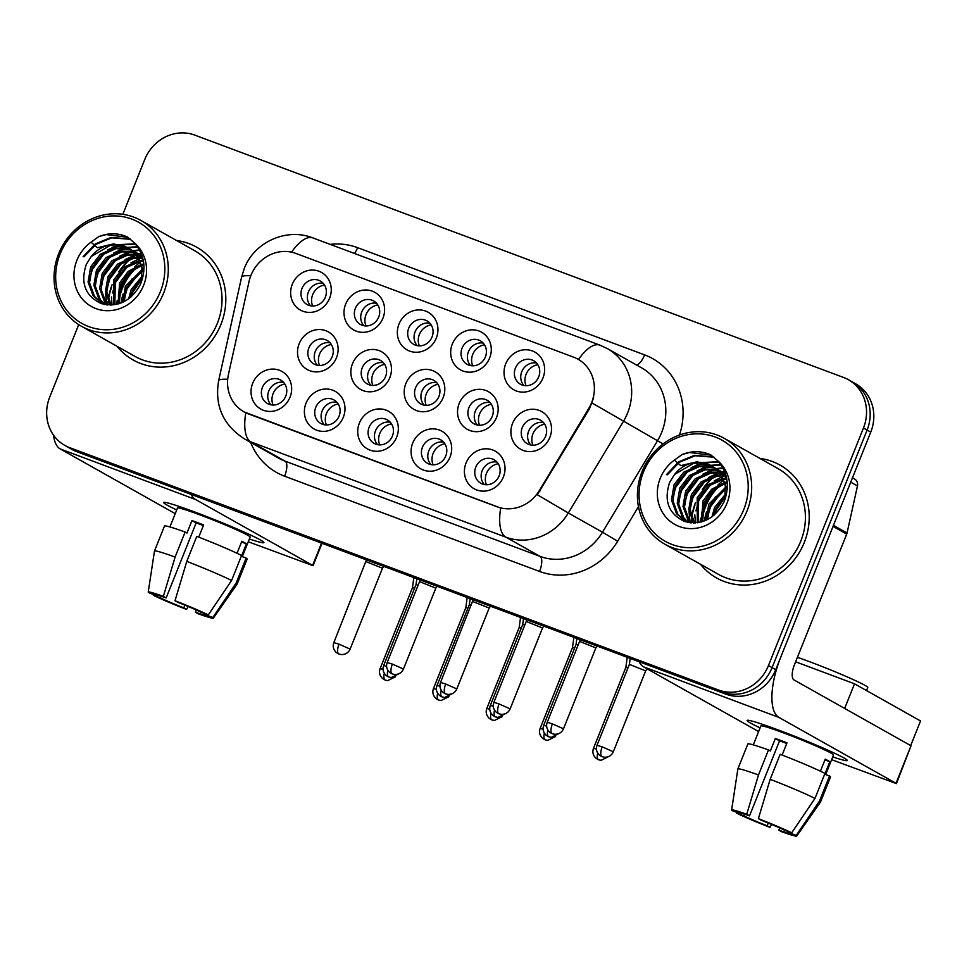 <?xml version="1.0" encoding="UTF-8"?>
<svg xmlns="http://www.w3.org/2000/svg" width="969" height="969" viewBox="0 0 969 969"><rect width="100%" height="100%" fill="white"/><g stroke="black" fill="none" stroke-linecap="round" stroke-linejoin="round"><path stroke-width="1.45" d="M450.052 457.017A21.584 19.889 119.4 0 1 423.38 470.05A21.584 19.889 119.4 0 1 412.709 443.075A21.584 19.889 119.4 0 1 439.381 430.042A21.584 19.889 119.4 0 1 450.052 457.017M422.448 447.218A13.481 12.427 -60.6 0 0 427.499 463.339A13.481 12.427 -60.6 0 0 445.776 455.939A13.481 12.427 -60.6 0 0 440.725 439.829A13.481 12.427 -60.6 0 0 422.448 447.218M396.696 437.092A21.584 19.889 119.4 0 1 370.037 450.125A21.584 19.889 119.4 0 1 359.366 423.138A21.584 19.889 119.4 0 1 386.037 410.117A21.584 19.889 119.4 0 1 396.696 437.092M369.104 427.293A13.481 12.427 -60.6 0 0 374.155 443.402A13.481 12.427 -60.6 0 0 392.433 436.014A13.481 12.427 -60.6 0 0 387.382 419.904A13.481 12.427 -60.6 0 0 369.104 427.293M343.353 417.167A21.584 19.889 119.4 0 1 316.693 430.2A21.584 19.889 119.4 0 1 306.022 403.213A21.584 19.889 119.4 0 1 332.694 390.18A21.584 19.889 119.4 0 1 343.353 417.167M315.749 407.368A13.481 12.427 -60.6 0 0 320.812 423.477A13.481 12.427 -60.6 0 0 339.089 416.089A13.481 12.427 -60.6 0 0 334.039 399.979A13.481 12.427 -60.6 0 0 315.749 407.368M290.01 397.242A21.584 19.889 119.4 0 1 263.338 410.262A21.584 19.889 119.4 0 1 252.679 383.288A21.584 19.889 119.4 0 1 279.351 370.255A21.584 19.889 119.4 0 1 290.01 397.242M262.405 387.443A13.481 12.427 -60.6 0 0 267.468 403.552A13.481 12.427 -60.6 0 0 285.746 396.164A13.481 12.427 -60.6 0 0 280.695 380.054A13.481 12.427 -60.6 0 0 262.405 387.443M503.396 476.942A21.584 19.889 119.4 0 1 476.724 489.975A21.584 19.889 119.4 0 1 466.053 463A21.584 19.889 119.4 0 1 492.724 449.967A21.584 19.889 119.4 0 1 503.396 476.942M475.791 467.143A13.481 12.427 -60.6 0 0 480.842 483.265A13.481 12.427 -60.6 0 0 499.12 475.864A13.481 12.427 -60.6 0 0 494.069 459.754A13.481 12.427 -60.6 0 0 475.791 467.143M496.528 417.469A21.584 19.889 119.4 0 1 469.856 430.502A21.584 19.889 119.4 0 1 459.185 403.516A21.584 19.889 119.4 0 1 485.857 390.495A21.584 19.889 119.4 0 1 496.528 417.469M468.923 407.67A13.481 12.427 -60.6 0 0 473.974 423.78A13.481 12.427 -60.6 0 0 492.252 416.391A13.481 12.427 -60.6 0 0 487.201 400.282A13.481 12.427 -60.6 0 0 468.923 407.67M443.172 397.544A21.584 19.889 119.4 0 1 416.513 410.577A21.584 19.889 119.4 0 1 405.841 383.591A21.584 19.889 119.4 0 1 432.513 370.558A21.584 19.889 119.4 0 1 443.172 397.544M415.58 387.745A13.481 12.427 -60.6 0 0 420.631 403.855A13.481 12.427 -60.6 0 0 438.909 396.466A13.481 12.427 -60.6 0 0 433.858 380.357A13.481 12.427 -60.6 0 0 415.58 387.745M389.829 377.619A21.584 19.889 119.4 0 1 363.169 390.64A21.584 19.889 119.4 0 1 352.498 363.666A21.584 19.889 119.4 0 1 379.17 350.633A21.584 19.889 119.4 0 1 389.829 377.619M362.224 367.82A13.481 12.427 -60.6 0 0 367.287 383.93A13.481 12.427 -60.6 0 0 385.565 376.541A13.481 12.427 -60.6 0 0 380.514 360.432A13.481 12.427 -60.6 0 0 362.224 367.82M336.485 357.694A21.584 19.889 119.4 0 1 309.814 370.715A21.584 19.889 119.4 0 1 299.155 343.741A21.584 19.889 119.4 0 1 325.826 330.708A21.584 19.889 119.4 0 1 336.485 357.694M308.881 347.895A13.481 12.427 -60.6 0 0 313.944 364.005A13.481 12.427 -60.6 0 0 332.222 356.616A13.481 12.427 -60.6 0 0 327.171 340.494A13.481 12.427 -60.6 0 0 308.881 347.895M549.871 437.394A21.584 19.889 119.4 0 1 523.199 450.428A21.584 19.889 119.4 0 1 512.528 423.453A21.584 19.889 119.4 0 1 539.2 410.42A21.584 19.889 119.4 0 1 549.871 437.394M522.267 427.595A13.481 12.427 -60.6 0 0 527.318 443.717A13.481 12.427 -60.6 0 0 545.595 436.316A13.481 12.427 -60.6 0 0 540.545 420.207A13.481 12.427 -60.6 0 0 522.267 427.595M489.648 357.997A21.584 19.889 119.4 0 1 462.988 371.018A21.584 19.889 119.4 0 1 452.317 344.043A21.584 19.889 119.4 0 1 478.989 331.01A21.584 19.889 119.4 0 1 489.648 357.997M462.056 348.198A13.481 12.427 -60.6 0 0 467.106 364.308A13.481 12.427 -60.6 0 0 485.384 356.919A13.481 12.427 -60.6 0 0 480.333 340.809A13.481 12.427 -60.6 0 0 462.056 348.198M436.304 338.072A21.584 19.889 119.4 0 1 409.645 351.093A21.584 19.889 119.4 0 1 398.974 324.118A21.584 19.889 119.4 0 1 425.645 311.085A21.584 19.889 119.4 0 1 436.304 338.072M408.7 328.273A13.481 12.427 -60.6 0 0 413.763 344.383A13.481 12.427 -60.6 0 0 432.041 336.994A13.481 12.427 -60.6 0 0 426.99 320.872A13.481 12.427 -60.6 0 0 408.7 328.273M382.961 318.135A21.584 19.889 119.4 0 1 356.289 331.168A21.584 19.889 119.4 0 1 345.63 304.193A21.584 19.889 119.4 0 1 372.302 291.16A21.584 19.889 119.4 0 1 382.961 318.135M355.357 308.348A13.481 12.427 -60.6 0 0 360.42 324.458A13.481 12.427 -60.6 0 0 378.697 317.069A13.481 12.427 -60.6 0 0 373.646 300.947A13.481 12.427 -60.6 0 0 355.357 308.348M329.617 298.21A21.584 19.889 119.4 0 1 302.946 311.243A21.584 19.889 119.4 0 1 292.287 284.268A21.584 19.889 119.4 0 1 318.958 271.235A21.584 19.889 119.4 0 1 329.617 298.21M302.013 288.423A13.481 12.427 -60.6 0 0 307.076 304.532A13.481 12.427 -60.6 0 0 325.354 297.132A13.481 12.427 -60.6 0 0 320.303 281.022A13.481 12.427 -60.6 0 0 302.013 288.423M542.991 377.922A21.584 19.889 119.4 0 1 516.332 390.955A21.584 19.889 119.4 0 1 505.661 363.969A21.584 19.889 119.4 0 1 532.332 350.935A21.584 19.889 119.4 0 1 542.991 377.922M515.399 368.123A13.481 12.427 -60.6 0 0 520.45 384.233A13.481 12.427 -60.6 0 0 538.728 376.844A13.481 12.427 -60.6 0 0 533.677 360.734A13.481 12.427 -60.6 0 0 515.399 368.123M430.975 464.611A13.481 12.427 119.4 0 1 428.819 450.815A13.481 12.427 119.4 0 1 443.62 442.143M377.631 444.686A13.481 12.427 119.4 0 1 375.475 430.878A13.481 12.427 119.4 0 1 390.277 422.218M324.288 424.749A13.481 12.427 119.4 0 1 322.132 410.953A13.481 12.427 119.4 0 1 336.933 402.292M270.945 404.824A13.481 12.427 119.4 0 1 268.788 391.028A13.481 12.427 119.4 0 1 283.59 382.367M484.318 484.536A13.481 12.427 119.4 0 1 482.162 470.74A13.481 12.427 119.4 0 1 496.964 462.068M477.451 425.064A13.481 12.427 119.4 0 1 475.294 411.256A13.481 12.427 119.4 0 1 490.096 402.595M424.107 405.127A13.481 12.427 119.4 0 1 421.951 391.331A13.481 12.427 119.4 0 1 436.753 382.67M370.764 385.202A13.481 12.427 119.4 0 1 368.608 371.406A13.481 12.427 119.4 0 1 383.409 362.745M317.42 365.277A13.481 12.427 119.4 0 1 315.264 351.481A13.481 12.427 119.4 0 1 330.066 342.808M530.794 444.989A13.481 12.427 119.4 0 1 528.638 431.193A13.481 12.427 119.4 0 1 543.439 422.52M470.583 365.579A13.481 12.427 119.4 0 1 468.427 351.783A13.481 12.427 119.4 0 1 483.228 343.123M417.239 345.654A13.481 12.427 119.4 0 1 415.083 331.858A13.481 12.427 119.4 0 1 429.885 323.198M363.896 325.729A13.481 12.427 119.4 0 1 361.74 311.933A13.481 12.427 119.4 0 1 376.541 303.261M310.552 305.804A13.481 12.427 119.4 0 1 308.396 292.008A13.481 12.427 119.4 0 1 323.198 283.336M523.926 385.517A13.481 12.427 119.4 0 1 521.77 371.708A13.481 12.427 119.4 0 1 536.572 363.048M249.057 281.47A36.41 33.564 119.4 0 1 250.923 275.426A36.41 33.564 119.4 0 1 295.92 253.442L573.612 357.161A36.41 33.564 119.4 0 1 577.972 359.184A36.41 33.564 119.4 0 1 588.789 408.373L539.382 490.52A36.41 33.564 119.4 0 1 497.206 506.823L248.318 413.848A36.41 33.564 119.4 0 1 243.958 411.825A36.41 33.564 119.4 0 1 228.454 374.373L249.057 281.47M117.043 346.296A64.741 59.678 -60.6 0 0 133.165 360.008A64.741 59.678 -60.6 0 0 220.908 324.506A64.741 59.678 -60.6 0 0 196.659 247.18A64.741 59.678 -60.6 0 0 176.576 240.518A64.741 59.678 -60.6 0 1 196.659 247.18A64.741 59.678 -60.6 0 1 220.908 324.506A64.741 59.678 -60.6 0 1 133.165 360.008A64.741 59.678 -60.6 0 1 117.043 346.296M111.544 287.381A64.741 59.678 -60.6 0 0 108.419 299.712A64.741 59.678 -60.6 0 1 111.544 287.381M108.153 301.65A64.741 59.678 -60.6 0 0 107.898 304A64.741 59.678 -60.6 0 1 108.153 301.65M700.43 564.212A64.741 59.678 -60.6 0 0 716.539 577.924A64.741 59.678 -60.6 0 0 804.294 542.422A64.741 59.678 -60.6 0 0 780.033 465.096A64.741 59.678 -60.6 0 0 759.95 458.434A64.741 59.678 -60.6 0 1 780.033 465.096L780.033 465.096A64.741 59.678 -60.6 0 1 804.294 542.422A64.741 59.678 -60.6 0 1 716.539 577.924A64.741 59.678 -60.6 0 1 700.43 564.212M694.93 505.297A64.741 59.678 -60.6 0 0 691.805 517.628A64.741 59.678 -60.6 0 1 694.93 505.297M691.539 519.566A64.741 59.678 -60.6 0 0 691.272 521.916A64.741 59.678 -60.6 0 1 691.539 519.566M704.451 520.91A53.949 49.734 119.4 0 1 706.474 511.947M705.262 506.121A53.949 49.734 -60.6 0 0 701.931 518.015A53.949 49.734 -60.6 0 1 705.262 506.121A53.949 49.734 -60.6 0 1 718.247 486.462A53.949 49.734 -60.6 0 0 705.262 506.121M701.411 521.916A53.949 49.734 -60.6 0 1 701.423 521.794A53.949 49.734 -60.6 0 0 701.411 521.916L702.973 500.997L711.621 489.309L724.533 482.501M121.064 302.994A53.949 49.734 119.4 0 1 123.087 294.031M121.876 288.205A53.949 49.734 -60.6 0 0 118.545 300.099A53.949 49.734 -60.6 0 1 121.876 288.205A53.949 49.734 -60.6 0 1 134.861 268.546A53.949 49.734 -60.6 0 0 121.876 288.205M78.719 324.615L49.722 397.096A40.456 37.294 -60.6 0 0 64.887 445.425L72.178 449.531A40.456 37.294 -60.6 0 0 77.011 451.772L725.733 694.095A40.456 37.294 -60.6 0 0 775.745 669.664L870.756 432.113L867.11 430.054A40.456 37.294 -60.6 0 0 851.957 381.725A40.456 37.294 -60.6 0 1 867.11 430.054L772.099 667.617L867.11 430.054L863.464 428.007A40.456 37.294 -60.6 0 0 848.311 379.666A40.456 37.294 -60.6 0 0 843.466 377.425L194.745 135.103A40.456 37.294 -60.6 0 0 144.744 159.534L122.833 214.319M725.733 694.095L722.087 692.048A40.456 37.294 -60.6 0 0 772.099 667.617A40.456 37.294 -60.6 0 1 722.087 692.048L73.365 449.725L722.087 692.048L718.453 690.001A40.456 37.294 -60.6 0 0 768.453 665.558L863.464 428.007M68.533 447.472A40.456 37.294 -60.6 0 0 73.365 449.725A40.456 37.294 -60.6 0 1 68.533 447.472M593.634 397.762L589.455 408.748L537.311 494.735L568.331 512.989A53.949 49.734 119.4 0 1 505.842 537.153A47.202 18.108 110.5 0 1 500.694 508.022L244.345 412.043M578.336 359.39L578.505 359.487A47.202 18.108 -69.5 0 1 599.92 345.146L312.89 237.926A47.202 18.108 110.5 0 0 291.56 252.158M64.887 445.425A40.456 37.294 -60.6 0 0 69.732 447.678L718.453 690.001M708.545 477.499L718.792 472.727A64.741 59.678 -60.6 0 0 715.388 475.476A64.741 59.678 -60.6 0 1 718.828 472.727A60.684 55.948 -60.6 0 0 715.11 475.525M713.632 477.027A64.741 59.678 -60.6 0 0 704.318 487.443A64.741 59.678 -60.6 0 1 713.632 477.027M125.158 259.583L135.418 254.811A64.741 59.678 -60.6 0 0 132.002 257.56A64.741 59.678 -60.6 0 1 135.442 254.811A60.684 55.948 -60.6 0 0 131.736 257.609M130.246 259.111A64.741 59.678 -60.6 0 0 120.931 269.527A64.741 59.678 -60.6 0 1 130.246 259.111M706.062 517.494A53.949 49.734 -60.6 0 0 705.505 520.486A53.949 49.734 -60.6 0 1 706.062 517.494M122.675 299.566A53.949 49.734 -60.6 0 0 122.118 302.57A53.949 49.734 -60.6 0 1 122.675 299.566M870.756 432.113A40.456 37.294 -60.6 0 0 855.591 383.772L848.311 379.666M537.843 364.732A14.838 13.675 -60.6 0 0 526.07 374.349A14.838 13.675 -60.6 0 0 526.034 385.723M627.973 667.932L625.853 667.435M544.711 424.216A14.838 13.675 -60.6 0 0 532.938 433.833A14.838 13.675 -60.6 0 0 532.902 445.195M647.135 668.852L645.669 670.887L629.39 664.371L630.201 658.411M498.236 463.763A14.838 13.675 -60.6 0 0 486.462 473.381A14.838 13.675 -60.6 0 0 486.426 484.742M552.403 723.867L547.231 722.28C545.898 726.035 546.746 729.366 549.786 732.298L552.294 733.751A8.769 3.367 110.5 0 1 552.112 733.666A8.769 3.367 -69.5 0 1 552.403 723.867L563.498 728.797L595.862 647.898L579.583 641.393L579.825 639.588M484.5 344.807A14.838 13.675 -60.6 0 0 472.727 354.424A14.838 13.675 -60.6 0 0 472.69 365.797M574.617 648.007L572.509 647.51M431.157 324.881A14.838 13.675 -60.6 0 0 419.383 334.499A14.838 13.675 -60.6 0 0 419.347 345.872M521.274 628.082L519.166 627.585M377.813 304.956A14.838 13.675 -60.6 0 0 366.04 314.574A14.838 13.675 -60.6 0 0 366.003 325.947M467.93 608.144L465.823 607.648L467.203 597.522M324.47 285.031A14.838 13.675 -60.6 0 0 312.696 294.649A14.838 13.675 -60.6 0 0 312.66 306.022M414.587 588.219L412.479 587.723L413.848 577.597M491.368 404.279A14.838 13.675 -60.6 0 0 479.594 413.896A14.838 13.675 -60.6 0 0 479.558 425.27M578.154 644.942L576.046 644.446L576.858 638.486M438.024 384.354A14.838 13.675 -60.6 0 0 426.251 393.971A14.838 13.675 -60.6 0 0 426.215 405.345M524.81 625.017L522.703 624.52L523.514 618.561M384.681 364.429A14.838 13.675 -60.6 0 0 372.908 374.046A14.838 13.675 -60.6 0 0 372.871 385.42M471.467 605.092L469.359 604.595L470.171 598.636M444.892 443.838A14.838 13.675 -60.6 0 0 433.119 453.456A14.838 13.675 -60.6 0 0 433.082 464.817M499.059 703.942L493.875 702.355C492.543 706.098 493.403 709.441 496.443 712.372L498.95 713.826A8.769 3.367 110.5 0 1 498.769 713.741A8.769 3.367 -69.5 0 1 499.059 703.942L510.154 708.86L542.519 627.973L526.24 621.468L526.482 619.663M176.721 509.948A53.949 2.98 21.8 0 1 164.052 502.366A53.949 2.98 21.8 0 1 195.581 512.31A53.949 2.98 21.8 0 1 263.762 542.24A53.949 2.98 21.8 0 1 249.36 538.994A53.949 2.98 21.8 0 0 263.895 542.604A53.949 2.98 21.8 0 0 195.581 512.31A53.949 2.98 21.8 0 0 163.713 502.536A53.949 2.98 21.8 0 0 176.721 509.948M53.513 435.129A53.949 20.688 110.5 0 0 60.235 448.95L175.244 513.667M191.159 494.42A53.949 20.688 110.5 0 0 195.581 499.507L312.636 565.375L321.538 543.112M322.023 543.294L313.06 565.702L248.246 541.756M760.108 727.864A53.949 2.98 21.8 0 1 747.438 720.282A53.949 2.98 21.8 0 1 778.967 730.226A53.949 2.98 21.8 0 1 847.148 760.156A53.949 2.98 21.8 0 1 832.734 756.91A53.949 2.98 21.8 0 0 847.269 760.52A53.949 2.98 21.8 0 0 778.967 730.226A53.949 2.98 21.8 0 0 747.099 720.451A53.949 2.98 21.8 0 0 760.108 727.864M833.037 526.421L780.748 657.164A53.949 20.688 110.5 0 0 778.955 717.423L896.01 783.291L911.017 745.779L793.962 679.911A13.481 5.172 -69.5 0 1 794.41 664.855L846.7 534.113L833.037 526.421A6.747 6.214 -60.6 0 0 833.376 525.307M639.201 661.779A53.949 20.688 110.5 0 0 643.61 666.866L758.618 731.583M911.017 745.779L896.434 783.618L831.632 759.672M852.466 477.826L854.597 479.025A6.747 6.214 119.4 0 1 857.468 485.966L847.039 532.998A6.747 6.214 119.4 0 1 846.7 534.113M81.396 326.238L135.139 356.483A60.684 55.948 -60.6 0 0 217.407 323.198A60.684 55.948 -60.6 0 0 194.672 250.705L140.929 220.46A60.684 55.948 -60.6 0 0 58.661 253.733A60.684 55.948 -60.6 0 0 81.396 326.238A60.684 55.948 -60.6 0 0 163.664 292.965A60.684 55.948 -60.6 0 0 140.929 220.46M129.81 259.232A60.684 55.948 -60.6 0 0 118.848 271.768M160.418 291.572A57.995 53.465 -60.6 0 0 131.76 219.079A57.995 53.465 -60.6 0 0 60.078 254.096A57.995 53.465 -60.6 0 0 88.748 326.601A57.995 53.465 -60.6 0 0 160.418 291.572M126.479 248.173L127.92 247.846A30.487 28.101 -60.6 0 0 91.231 256.482L86.314 264.355C80.221 282.766 85.127 295.811 101.055 303.503C118.036 307.657 131.19 301.226 140.505 284.208C146.646 268.534 144.563 254.714 134.267 242.747L127.496 237.03C118.218 232.875 108.637 232.73 98.741 236.618L91.062 242.153L97.36 247.725L113.736 243.849L129.422 248.706L136.169 254.944L141.898 267.577L141.45 281.943M128.659 298.84L131.166 289.598L142.431 275.862M130.44 297.459L132.608 290.409L142.237 277.897M122.845 302.243L125.376 286.339L142.213 269.479M124.177 301.601L126.83 287.151L142.37 270.884M118.073 303.987L119.599 283.081L128.235 271.393L141.147 264.585M119.199 303.66L121.04 283.893L129.216 272.616L141.474 265.724M113.906 304.847L113.809 279.823L123.475 267.287L139.609 260.552M114.899 304.69L115.263 280.647L124.928 268.098L140.02 261.497M110.212 305.09L105.403 291.512L108.031 276.577L117.697 264.028L131.966 257.56L137.719 257.136M111.084 305.065L106.82 291.766L109.473 277.388L119.139 264.852L133.419 258.384L138.216 257.936M106.99 304.896L104.676 302.183L99.637 288.496L102.242 273.319L111.907 260.782L126.188 254.314L135.575 254.193M107.741 304.969L106.118 302.994L101.091 289.307L103.683 274.13L113.361 261.594L127.629 255.126L136.132 254.895M103.792 303.915L98.886 298.924L93.86 285.249L96.452 270.06L106.13 257.524L120.398 251.056L133.189 251.674M104.579 304.218L100.34 299.736L95.301 286.061L97.905 270.872L107.571 258.335L121.852 251.867L133.807 252.267M106.76 304.872L100.788 302.498L93.109 295.666L88.07 281.991L90.674 266.814L100.34 254.266L114.621 247.798L130.597 249.53M104.761 304.532L100.788 302.498M101.515 302.885L94.55 296.478L89.523 282.803L92.116 267.626L101.781 255.077L116.062 248.609L131.263 250.026M142.249 264.331L143.824 264.028M142.6 265.409L143.921 265.094M140.602 260.467L143.279 260.382M141.05 261.364L143.436 261.206M138.652 257.173L141.353 257.451M139.173 257.948L141.922 258.142M136.447 254.338L138.979 254.932M139.79 255.174L142.128 256.022L137.15 253.115M137.017 255.004L139.584 255.525M140.42 255.743L142.225 256.313M134.001 251.916L136.375 252.776M134.63 252.485L137.041 253.284M137.828 253.599L140.081 254.653M139.366 254.241L142.043 255.792M131.36 249.857L143.182 259.886M132.038 250.341L134.303 251.395M133.589 250.983L142.782 258.251M91.231 256.482L110.272 245.363L128.562 248.173M128.332 248.028L137.622 255.755L143.824 271.829M112.125 284.68A60.684 55.948 -60.6 0 0 108.334 299.457M108.092 301.529A60.684 55.948 -60.6 0 0 107.85 304.981M83.08 256.7L95.289 243.946L111.047 237.429L130.306 239.04M90.868 270.957L97.53 259.123M107.813 249.82L118.061 245.048M119.696 244.588L135.2 243.813M96.658 274.215L103.32 262.381M113.591 253.079L123.85 248.306M125.243 247.907L127.109 247.458M127.266 247.422L137.404 246.671M102.435 277.461L109.097 265.639M119.381 256.325L129.628 251.552M131.021 251.153L132.268 250.85M133.032 250.68L139.427 249.881M106.626 303.648L105.657 293.716M108.225 280.719L114.887 268.897M136.811 254.411L138.046 254.108M138.821 253.939L141.183 253.515M112.016 305.029L111.447 296.974M114.015 283.978L120.665 272.144M130.948 262.841L138.761 258.893M139.572 258.602L141.195 258.069M119.793 287.236L126.454 275.402M125.582 290.482L132.232 278.66M131.36 293.74L138.022 281.918M98.741 236.618L105.984 234.583L127.872 237.272M83.976 256.846L96.149 244.261L111.774 237.841L130.633 239.307M89.414 279.932L92.418 269.309L104.664 253.042M111.374 248.548L119.55 245.23M120.883 244.878L135.478 244.152M95.204 283.19L98.196 272.555L110.454 256.288M117.152 251.807L125.34 248.488M127.993 247.822L137.671 247.047M100.982 286.449L103.986 275.814L116.232 259.547M122.942 255.065L131.118 251.734M133.77 251.08L139.657 250.317M106.772 289.707L109.763 279.072L122.021 262.805M128.732 258.311L136.338 255.162M139.548 254.338L141.389 253.999M112.549 292.953L115.553 282.33L127.799 266.063M118.339 296.211L121.331 285.576L133.589 269.309M124.129 299.469L127.121 288.835L139.366 272.568M131.203 296.793L132.91 292.093L142.152 278.527M664.782 544.154L718.526 574.399A60.684 55.948 -60.6 0 0 800.794 541.114A60.684 55.948 -60.6 0 0 778.046 468.621L724.303 438.376A60.684 55.948 -60.6 0 0 642.035 471.649A60.684 55.948 -60.6 0 0 664.782 544.154A60.684 55.948 -60.6 0 0 747.051 510.881A60.684 55.948 -60.6 0 0 724.303 438.376M713.196 477.148A60.684 55.948 -60.6 0 0 702.234 489.684M743.804 509.488A57.995 53.465 -60.6 0 0 715.134 436.995A57.995 53.465 -60.6 0 0 643.464 472.012A57.995 53.465 -60.6 0 0 672.135 544.517A57.995 53.465 -60.6 0 0 743.804 509.488M714.686 467.979A30.487 28.101 -60.6 0 0 711.319 465.714A30.487 28.101 -60.6 0 0 674.606 474.398L669.688 482.271C663.595 500.682 668.513 513.727 684.429 521.419C701.423 525.573 714.577 519.142 723.891 502.124C730.02 486.45 727.937 472.63 717.641 460.663L710.871 454.945C701.604 450.791 692.023 450.646 682.128 454.534L674.448 460.069L680.747 465.641L697.111 461.765L712.809 466.622L719.555 472.86L725.272 485.493L724.836 499.859M712.045 516.756L714.541 507.514L725.817 493.778M713.814 515.375L715.994 508.325L725.611 495.813M706.231 520.159L708.763 504.255L725.599 487.395M707.552 519.517L710.204 505.067L725.757 488.812M702.586 521.576L704.427 501.809L712.603 490.532L724.848 483.64M697.292 522.763L697.196 497.739L706.861 485.203L722.983 478.468M698.286 522.606L698.637 498.563L708.303 486.014L723.407 479.413M693.586 523.006L688.789 509.428L691.406 494.493L701.071 481.944L715.352 475.476L721.106 475.052M694.47 522.981L690.194 509.682L692.859 495.304L702.525 482.768L716.794 476.3L721.602 475.852M690.376 522.812L688.063 520.099L683.024 506.412L685.628 491.235L695.294 478.698L709.562 472.23L718.95 472.109M691.127 522.885L689.504 520.91L684.465 507.223L687.069 492.046L696.735 479.51L711.016 473.042L719.519 472.811M687.178 521.831L682.273 516.84L677.234 503.165L679.838 487.976L689.504 475.44L703.785 468.972L716.576 469.59M687.966 522.134L683.714 517.652L678.688 503.977L681.292 488.788L690.958 476.251L705.226 469.783L717.193 470.183M690.146 522.788L684.175 520.414L676.483 513.582L671.456 499.907L674.061 484.73L683.726 472.182L697.995 465.714L713.971 467.446M688.135 522.461L684.175 520.414M684.901 520.801L677.937 514.394L672.898 500.719L675.502 485.542L685.168 472.993L699.448 466.525L714.65 467.942M725.624 482.247L727.21 481.944M725.975 483.325L727.307 483.01M723.988 478.383L726.665 478.298M724.437 479.28L726.823 479.122M722.038 475.089L724.739 475.367M722.547 475.864L725.296 476.058M719.822 472.254L722.353 472.848M723.177 473.09L725.502 473.938M720.403 472.933L722.971 473.441M723.807 473.659L725.599 474.229M717.387 469.832L719.761 470.692M720.524 471.031L725.502 473.926M718.017 470.401L720.427 471.2M721.202 471.515L723.468 472.569M722.753 472.157L725.43 473.708M714.747 467.773L726.556 477.802M715.425 468.257L717.678 469.311M716.963 468.899L726.169 476.167M674.606 474.398L693.659 463.279L711.949 466.089M711.706 465.944L720.997 473.671L727.21 489.745M695.512 502.596A60.684 55.948 -60.6 0 0 691.721 517.373M691.478 519.445A60.684 55.948 -60.6 0 0 691.224 522.897M666.466 474.628L678.663 461.862L694.434 455.345L713.681 456.956M674.254 488.873L680.916 477.039M691.188 467.736L701.447 462.964M703.082 462.504L718.586 461.728M680.032 492.131L686.694 480.297M696.977 470.995L707.225 466.222M708.63 465.823L710.495 465.374M710.652 465.338L720.791 464.587M685.822 495.377L692.484 483.555M702.767 474.241L713.014 469.468M714.407 469.081L715.643 468.766M716.418 468.596L722.801 467.797M690.001 521.564L689.044 511.632M691.612 498.635L698.261 486.813M720.197 472.327L721.433 472.024M722.196 471.855L724.57 471.431M695.403 522.945L694.821 514.89M697.389 501.894L704.051 490.06M714.335 480.757L722.147 476.809M722.959 476.518L724.582 475.985M703.179 505.152L709.841 493.318M708.957 508.398L715.619 496.576M726.798 486.704L727.404 486.341M714.747 511.656L721.408 499.834M682.128 454.534L689.371 452.499L711.258 455.188M667.362 474.762L679.523 462.177L695.161 455.757L714.008 457.223M672.801 497.848L675.793 487.225L688.051 470.958M694.749 466.464L702.937 463.146M704.257 462.794L718.865 462.068M678.579 501.106L681.582 490.471L693.828 474.204M700.539 469.723L708.714 466.404M709.865 466.089L711.307 465.762M711.379 465.738L721.057 464.963M684.368 504.364L687.36 493.73L699.618 477.463M706.328 472.981L714.504 469.65M717.145 468.996L723.044 468.233M690.158 507.623L693.15 496.988L705.396 480.721M712.106 476.227L719.725 473.078M722.935 472.254L724.764 471.915M695.936 510.869L698.94 500.246L711.185 483.979M701.726 514.127L704.717 503.492L716.975 487.225M707.503 517.385L710.507 506.751L722.753 490.484M714.589 514.709L716.285 510.009L725.527 496.443M795.622 661.803L854.513 683.799L920.55 720.96L910.69 745.597M854.513 683.799L844.653 708.436M184.885 605.128L183.783 607.866A26.975 1.49 21.8 0 1 160.479 597.934L161.145 596.262M156.082 594.978L155.924 595.366A26.975 1.49 21.8 0 1 155.755 595.075A26.975 1.49 21.8 0 1 166.147 597.946L196.15 522.933A26.975 1.49 -158.2 0 1 201.697 524.944A26.975 1.49 -158.2 0 1 203.369 525.573M169.926 526.954L177.484 508.047A39.111 2.156 21.8 0 1 200.595 515.133A39.111 2.156 21.8 0 1 250.123 537.092L242.298 556.642M155.924 595.366L148.754 592.689A35.066 1.938 21.8 0 1 148.233 592.083L154.471 551.082A44.501 2.459 21.8 0 1 154.483 551.046L164.476 526.046A44.501 2.459 21.8 0 1 185.115 532.029L186.956 533.071L191.959 520.571A39.111 2.156 21.8 0 1 197.591 522.642A39.111 2.156 21.8 0 1 203.623 524.932L198.742 537.153M205.973 614.055L205.67 614.806L212.841 617.483L236.133 583.072L246.138 558.071L241.414 556.303L246.405 543.803A39.111 2.156 21.8 0 0 241.85 541.235L237.042 553.287M196.78 536.39A44.501 2.459 21.8 0 1 241.584 555.503L231.579 580.516L208.287 614.927L201.116 612.251A26.975 1.49 21.8 0 0 177.811 602.306L175.014 600.732L186.775 561.402L196.78 536.39M246.138 558.071A44.501 2.459 21.8 0 1 247.119 559.101L237.126 584.101A44.501 2.459 21.8 0 1 237.114 584.137A44.501 2.459 21.8 0 0 236.133 583.072M185.115 532.029L175.11 557.042L163.349 596.371L166.147 597.946M154.483 551.046A44.501 2.459 21.8 0 1 175.11 557.042M186.775 561.402A44.501 2.459 21.8 0 1 231.579 580.516M148.233 592.083A35.066 1.938 21.8 0 1 163.349 596.371M175.014 600.732A35.066 1.938 21.8 0 1 208.287 614.927M212.841 617.483A35.066 1.938 21.8 0 1 213.35 618.125A35.066 1.938 21.8 0 1 198.257 613.801L195.447 612.226L196.332 610.022M205.67 614.806A26.975 1.49 21.8 0 1 205.84 615.109A26.975 1.49 21.8 0 1 195.447 612.226M183.783 607.866L186.581 609.453L188.107 606.461M186.581 609.453A35.066 1.938 21.8 0 1 153.308 595.245L160.479 597.934M153.441 594.433L153.308 595.245M191.959 520.571L196.15 522.933M241.56 541.986L246.405 543.803M768.26 823.044L767.169 825.782A26.975 1.49 21.8 0 1 743.865 815.85L744.531 814.178M739.468 812.894L739.311 813.282A26.975 1.49 21.8 0 1 739.141 812.991A26.975 1.49 21.8 0 1 749.521 815.862L779.536 740.849A26.975 1.49 -158.2 0 1 785.072 742.86A26.975 1.49 -158.2 0 1 786.755 743.489M753.301 744.87L760.871 725.963A39.111 2.156 21.8 0 1 783.982 733.048A39.111 2.156 21.8 0 1 833.497 755.008L825.685 774.558M739.311 813.282L732.128 810.605A35.066 1.938 21.8 0 1 731.619 810.011L737.857 768.998A44.501 2.459 21.8 0 1 737.857 768.962L747.862 743.962A44.501 2.459 21.8 0 1 768.49 749.945L770.343 750.987L775.345 738.487A39.111 2.156 21.8 0 1 780.978 740.558A39.111 2.156 21.8 0 1 787.01 742.848L782.116 755.069M789.347 831.971L789.057 832.722L796.227 835.399L819.52 800.988L829.525 775.987L824.789 774.219L829.791 761.719A39.111 2.156 21.8 0 0 825.237 759.151L820.416 771.203M797.414 657.333A45.858 2.532 21.8 0 1 809.709 661.754A45.858 2.532 21.8 0 1 867.764 687.493L866.54 690.57M780.166 754.306A44.501 2.459 21.8 0 1 824.97 773.419L814.965 798.432L791.673 832.843L784.502 830.167A26.975 1.49 21.8 0 0 761.198 820.222L758.388 818.648L770.161 779.318L780.166 754.306M829.525 775.987A44.501 2.459 21.8 0 1 830.506 777.017L820.501 802.017A44.501 2.459 21.8 0 1 820.489 802.053A44.501 2.459 21.8 0 0 819.52 800.988M768.49 749.945L758.497 774.958L746.724 814.287L749.521 815.862M737.857 768.962A44.501 2.459 21.8 0 1 758.497 774.958M770.161 779.318A44.501 2.459 21.8 0 1 814.965 798.432M731.619 810.011A35.066 1.938 21.8 0 1 746.724 814.287M758.388 818.648A35.066 1.938 21.8 0 1 791.673 832.843M796.227 835.399A35.066 1.938 21.8 0 1 796.724 836.053A35.066 1.938 21.8 0 1 781.632 831.717L778.834 830.142L779.718 827.938M789.057 832.722A26.975 1.49 21.8 0 1 789.226 833.025A26.975 1.49 21.8 0 1 778.834 830.142M767.169 825.782L769.967 827.369L771.494 824.377M769.967 827.369A35.066 1.938 21.8 0 1 736.682 813.161L743.865 815.85M736.828 812.349L736.682 813.161M775.345 738.487L779.536 740.849M824.934 759.902L829.791 761.719M331.337 344.504A14.838 13.675 -60.6 0 0 319.564 354.121A14.838 13.675 -60.6 0 0 319.528 365.495M418.123 585.167L416.016 584.67L416.827 578.711M391.549 423.901A14.838 13.675 -60.6 0 0 379.775 433.518A14.838 13.675 -60.6 0 0 379.739 444.892M445.716 684.017L440.532 682.43C439.199 686.173 440.059 689.516 443.099 692.447L445.607 693.901A8.769 3.367 110.5 0 1 445.425 693.804A8.769 3.367 -69.5 0 1 445.716 684.017L456.811 688.935L489.175 608.048L472.884 601.543M338.205 403.976A14.838 13.675 -60.6 0 0 326.432 413.593A14.838 13.675 -60.6 0 0 326.396 424.967M392.372 664.092L387.188 662.505C385.856 666.248 386.716 669.591 389.756 672.522L392.263 673.964A8.769 3.367 110.5 0 1 392.082 673.879A8.769 3.367 -69.5 0 1 392.372 664.092L403.467 669.01L435.82 588.122L419.541 581.618M284.862 384.051A14.838 13.675 -60.6 0 0 273.088 393.668A14.838 13.675 -60.6 0 0 273.052 405.042M339.029 644.167L333.845 642.58C332.512 646.323 333.372 649.666 336.413 652.597L338.92 654.039A8.769 3.367 110.5 0 1 338.738 653.954A8.769 3.367 -69.5 0 1 339.029 644.167L350.124 649.085L382.476 568.197L366.197 561.693M588.789 408.373L589.455 408.748M539.382 490.52L540.048 490.883M330.126 244.37A67.43 62.161 119.4 0 1 357.597 247.664L644.615 354.884A13.481 5.172 -69.5 0 1 636.56 365.034M644.615 354.884A67.43 62.161 119.4 0 1 679.475 435.02M661.73 432.271A53.949 49.734 -60.6 0 0 641.514 367.82L607.357 348.598A53.949 49.734 119.4 0 1 627.573 413.048A53.949 49.734 119.4 0 1 623.382 421.467L568.331 512.989L602.488 532.211L657.551 440.689A53.949 49.734 -60.6 0 0 661.73 432.271M312.89 237.926C286.339 227.327 253.951 242.359 244.212 268.692L241.608 277.11A47.202 5.717 12.5 0 1 250.789 275.765M241.608 277.11L218.655 380.635C214.428 405.636 223.04 425.064 244.454 438.921A53.949 49.734 119.4 0 0 250.91 441.925L285.068 461.147L539.999 556.376L505.842 537.153L250.91 441.925A47.202 18.108 -69.5 0 1 245.775 412.806M218.655 380.635A47.202 5.717 12.5 0 1 227.691 379.279M592.132 403.068L663.099 443.923M638.474 506.666L617.665 541.235A67.43 62.161 119.4 0 1 539.551 571.444L284.632 476.215A67.43 62.161 119.4 0 1 250.668 442.421M69.732 447.678L77.011 451.772M768.453 665.558L775.745 669.664M539.551 571.444A13.481 5.172 -69.5 0 0 539.999 556.376A53.949 49.734 -60.6 0 0 602.488 532.211L617.665 541.235M244.454 438.921L278.624 458.143A53.949 49.734 -60.6 0 0 285.068 461.147A13.481 5.172 -69.5 0 1 284.632 476.215M357.597 247.664A13.481 5.172 -69.5 0 1 354.545 253.478M596.432 749.098L593.5 748.322C592.168 752.065 593.016 755.408 596.056 758.339L598.576 759.793A8.769 3.367 110.5 0 1 598.394 759.708A8.769 3.367 -69.5 0 1 597.679 753.07M602.209 746.857L597.037 745.258C595.705 749.013 596.553 752.356 599.593 755.287L602.112 756.728A8.769 3.367 110.5 0 1 601.919 756.644A8.769 3.367 -69.5 0 1 602.209 746.857L613.316 751.774L645.669 670.875M543.088 729.173L540.157 728.397C538.825 732.14 539.672 735.483 542.713 738.414L545.232 739.856A8.769 3.367 110.5 0 1 545.05 739.771A8.769 3.367 -69.5 0 1 544.336 733.133M489.733 709.247L486.813 708.472C485.481 712.215 486.329 715.558 489.369 718.489L491.889 719.931A8.769 3.367 110.5 0 1 491.695 719.846A8.769 3.367 -69.5 0 1 490.992 713.208M436.389 689.322L433.47 688.535C432.138 692.29 432.986 695.633 436.026 698.564L438.533 700.006A8.769 3.367 110.5 0 1 438.351 699.921A8.769 3.367 -69.5 0 1 437.649 693.283M383.046 669.397L380.127 668.61C378.794 672.365 379.642 675.708 382.682 678.627L385.19 680.081A8.769 3.367 110.5 0 1 385.008 679.996A8.769 3.367 -69.5 0 1 384.305 673.358M546.613 726.108L543.694 725.333C542.361 729.088 543.209 732.431 546.25 735.35L548.757 736.803A8.769 3.367 110.5 0 1 548.575 736.719A8.769 3.367 -69.5 0 1 547.873 730.081M493.269 706.183L490.35 705.408C489.018 709.163 489.866 712.494 492.906 715.425L495.413 716.878A8.769 3.367 110.5 0 1 495.232 716.794A8.769 3.367 -69.5 0 1 494.529 710.156M439.926 686.258L437.007 685.483C435.675 689.238 436.522 692.569 439.563 695.5L442.07 696.953A8.769 3.367 110.5 0 1 441.888 696.868A8.769 3.367 -69.5 0 1 441.186 690.231M195.581 499.507L60.235 448.95M778.955 717.423L643.61 666.866M833.461 525.355L847.039 532.998M857.468 485.966L850.734 482.174M136.459 267.698A53.949 49.734 -60.6 0 0 122.336 288.459A53.949 49.734 -60.6 0 0 118.787 301.722M130.306 271.683A55.294 50.969 -60.6 0 0 120.713 287.769A55.294 50.969 -60.6 0 0 118.388 294.83M117.237 300.293A55.294 50.969 -60.6 0 0 116.728 304.327M91.062 242.153A38.578 35.562 -60.6 0 0 76.878 260.37A38.578 35.562 -60.6 0 0 95.943 308.602A38.578 35.562 -60.6 0 0 143.63 285.298A38.578 35.562 -60.6 0 0 134.267 242.747M131.299 250.063A30.487 28.101 -60.6 0 0 127.932 247.798L129.422 248.706M140.311 262.199A55.294 50.969 -60.6 0 0 134.509 267.141M719.846 485.614A53.949 49.734 -60.6 0 0 705.723 506.375A53.949 49.734 -60.6 0 0 702.174 519.638M713.681 489.599A55.294 50.969 -60.6 0 0 704.1 505.685A55.294 50.969 -60.6 0 0 701.774 512.746M700.623 518.209A55.294 50.969 -60.6 0 0 700.115 522.243M674.448 460.069A38.578 35.562 -60.6 0 0 660.252 478.286A38.578 35.562 -60.6 0 0 679.33 526.518A38.578 35.562 -60.6 0 0 727.004 503.214A38.578 35.562 -60.6 0 0 717.641 460.663M723.698 480.115A55.294 50.969 -60.6 0 0 717.896 485.057M386.583 666.333L383.651 665.558C382.319 669.313 383.179 672.643 386.219 675.575L388.726 677.028A8.769 3.367 110.5 0 1 388.545 676.943A8.769 3.367 -69.5 0 1 387.83 670.306M607.357 348.598L599.92 345.146M593.5 748.322L625.853 667.423L627.234 657.297M608.932 756.438L601.083 760.326L598.576 759.793M597.037 745.258L629.39 664.371M613.316 751.774C611.705 755.384 608.811 757.213 604.62 757.261L602.112 756.728M595.862 647.898L597.17 646.081M547.231 722.28L579.583 641.381M563.498 728.797C561.899 732.394 559.004 734.236 554.813 734.284L552.294 733.751M540.157 728.397L572.509 647.498L573.89 637.372M555.588 736.513L547.739 740.401L545.232 739.856M486.813 708.472L519.166 627.573L520.547 617.447M502.245 716.588L494.396 720.476L491.889 719.931M433.47 688.535L465.823 607.648M448.901 696.663L441.052 700.551L438.533 700.006M380.127 668.61L412.479 587.723M395.558 676.737L387.709 680.613L385.19 680.081M543.694 725.333L576.046 644.446M559.125 733.46L551.276 737.336L548.757 736.803M490.35 705.408L522.703 624.52M505.782 713.523L497.933 717.411L495.413 716.878M437.007 685.483L469.359 604.595M452.438 693.598L444.589 697.486L442.07 696.953M542.519 627.973L543.827 626.144M493.875 702.355L526.24 621.456M510.154 708.86C508.555 712.469 505.661 714.298 501.47 714.359L498.95 713.826M711.319 465.714L712.809 466.622M213.35 618.125L237.114 584.137M796.724 836.053L820.489 802.053M383.651 665.558L416.016 584.658M399.095 673.673L391.246 677.561L388.726 677.028M440.532 682.43L473.138 599.738M489.163 608.048L490.484 606.219M456.811 688.935C455.212 692.544 452.317 694.373 448.126 694.434L445.607 693.901M419.541 581.606L419.795 579.813M435.82 588.122L437.14 586.293M387.188 662.505L419.553 581.606M403.467 669.01C401.869 672.619 398.974 674.448 394.771 674.509L392.263 673.964M333.845 642.58L366.439 559.888M382.476 568.197L383.797 566.368M350.124 649.085C348.525 652.694 345.63 654.523 341.427 654.584L338.92 654.039"/></g></svg>

